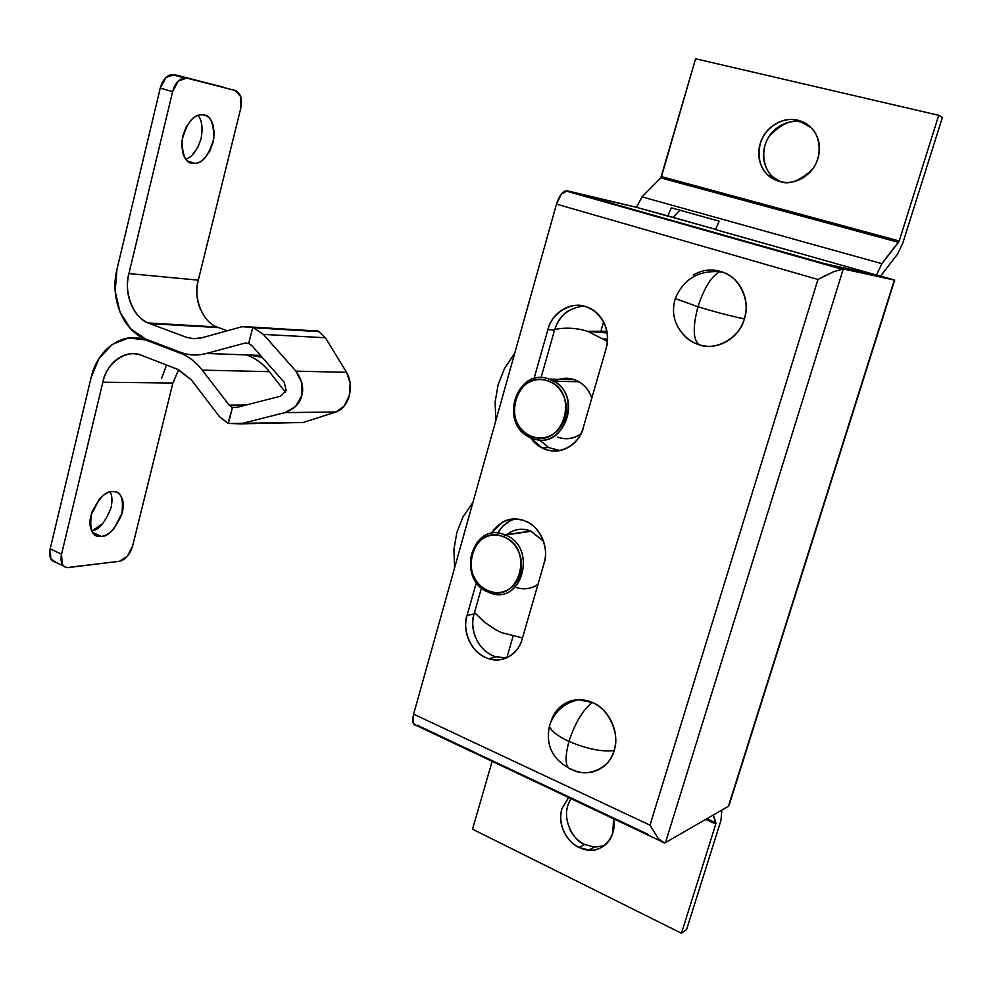 <?xml version="1.0" encoding="UTF-8"?>
<svg xmlns="http://www.w3.org/2000/svg" width="992" height="992" viewBox="0 0 992 992"><rect width="100%" height="100%" fill="white"/><g stroke="black" fill="none" stroke-linecap="round" stroke-linejoin="round"><path stroke-width="1.49" d="M543.442 541.173L530.757 531.042L504.903 534.849L503.514 536.784C535.395 548.08 518.928 605.157 488.2 590.649C457.089 579.08 472.725 523.206 503.514 536.784L504.903 534.849C472.093 520.416 455.452 579.911 488.597 592.249L488.2 590.649C494.859 593.427 501.332 593.191 507.594 589.942C513.868 586.644 518.097 581.262 520.254 573.785C522.387 566.283 521.829 558.918 518.543 551.664C515.245 544.434 510.235 539.474 503.514 536.784C496.781 534.118 490.333 534.465 484.158 537.825C477.995 541.198 473.866 546.567 471.795 553.945C469.724 561.323 470.282 568.59 473.457 575.732C476.644 582.874 481.566 587.847 488.2 590.649L488.597 592.249C455.452 579.911 472.093 520.416 504.903 534.849L530.757 531.042C521.891 527.868 513.806 529.158 506.49 534.911M516.361 587.5C524.098 589.93 531.315 588.864 537.999 584.3M488.597 592.249C521.346 607.736 538.929 546.865 504.903 534.849C537.9 546.381 522.648 605.728 490.234 592.881M506.862 534.564L510.533 532.171C516.993 528.674 523.739 528.302 530.757 531.042L543.38 541M537.986 584.338L535.023 586.123M491.176 533.485C499.98 520.577 511.165 516.386 524.743 520.874C532.518 523.937 538.309 529.592 542.116 537.862C545.898 546.17 546.555 554.627 544.087 563.233L522.139 639.17C519.672 647.627 514.873 653.654 507.73 657.237C500.588 660.784 493.247 660.895 485.683 657.572C478.132 654.224 472.552 648.458 468.931 640.274C465.335 632.078 464.702 623.819 467.046 615.499L476.396 582.428L467.046 615.499C462.942 624.228 466.624 651.459 488.944 658.775L495.901 656.865L506.639 657.758M515.344 518.903C507.507 521.184 501.654 525.921 497.773 533.138M583.804 306.119C568.912 307.694 559.153 315.679 554.54 330.088L547.882 329.58C551.143 313.385 571.801 300.787 585.962 306.714C594.047 309.293 600.073 314.675 604.041 322.884C607.984 331.105 608.666 339.723 606.087 348.7L583.184 427.949C580.605 436.778 575.608 443.275 568.168 447.442C560.728 451.558 553.077 452.178 545.203 449.302C538.978 447.008 534.043 443.064 530.398 437.484M613.54 818.76C617.632 838.054 600.185 852.798 588.826 850.094L579.092 847.441L584.734 844.477L594.419 847.118L604.116 845.73M805.169 123.058L798.064 120.317L810.898 127.497C819.975 135.073 823.224 156.153 811.977 169.781C799.254 181.288 788.479 185.182 779.65 181.462C787.586 183.545 795.299 182.342 802.801 177.878C810.303 173.364 815.35 166.854 817.966 158.36C820.533 149.842 819.876 141.856 815.982 134.404C812.064 126.976 806.087 122.289 798.064 120.317C790.041 118.395 782.353 119.722 774.975 124.298C767.61 128.886 762.687 135.371 760.182 143.728C757.702 152.098 758.347 159.948 762.116 167.301C765.898 174.642 771.739 179.366 779.65 181.462L768.453 175.485C760.256 168.838 757.504 158.249 760.182 143.728C767.324 121.483 789.793 117.044 798.064 120.317L805.095 123.008M824.042 263.512L876.221 274.97L715.17 229.524L876.221 274.97L824.042 263.512L567.25 190.799L636.219 207.241L675.974 218.178L715.567 229.35L636.219 207.241L565.415 190.898C561.708 192.473 558.732 196.875 556.487 204.104L413.614 714.141L649.996 825.17L817.954 279.484L556.487 204.104L561.373 194.048L567.25 190.799L825.79 264.604L878.255 275.528L823.881 264.058M729.343 804.462L728.413 806.298L665.496 842.58L728.413 806.298L894.338 280.066L843.287 268.968L665.496 842.58L843.287 268.968L825.964 264.058L843.287 268.968L833.64 271.696M729.306 804.462L894.672 280.042L876.482 275.032L881.876 263.686L642.022 196.875L660.796 177.89L898.541 242.358L899.198 240.982L661.466 176.613L899.198 240.982L938.742 115.295L695.578 58.764L938.742 115.295L942.4 117.366L902.819 243.028L897.586 254.076L880.685 275.95L897.586 254.076L902.819 243.028L942.4 117.366L938.742 115.295L899.198 240.982L881.876 263.686L642.022 196.875L660.796 177.89L898.541 242.358L881.876 263.686L876.482 275.032L715.492 229.598L719.188 221.191L671.361 207.824L667.69 216.107L671.361 207.824L719.188 221.191L715.492 229.598L894.338 280.066L843.287 268.968L833.826 271.61L817.954 279.484L649.996 825.17L658.477 838.91C661.676 842.258 664.02 843.473 665.496 842.58L664.466 842.853L658.477 838.91L649.996 825.17L413.614 714.141L556.487 204.104L817.954 279.484L826.125 275.144M506.887 657.646L513 636.418L506.887 657.646M601.04 330.683L603.57 321.916L601.04 330.683M636.566 207.34L667.69 216.107L636.566 207.34L642.022 196.875L636.566 207.316M673.456 216.926L679.855 210.205L673.456 216.926M713.31 815.015L715.79 824.054L681.442 933.236L686.563 929.603L720.986 820.322L721.816 810.104L720.986 820.322L686.563 929.603L681.442 933.236L472.514 829.2L492.156 761.348L472.514 829.2L681.442 933.236L715.79 824.054L705.684 819.404L715.79 824.054L715.939 822.914L706.85 818.735L715.939 822.914L713.31 815.015M661.466 176.613L695.578 58.764L660.796 177.89M568.602 797.506L561.906 808.728C559.736 816.056 560.306 823.484 563.642 831.023C566.978 838.55 572.136 844.031 579.092 847.441C586.074 850.838 592.869 851.148 599.453 848.358C606.038 845.556 610.464 840.435 612.746 833.007L613.614 818.797M571.119 798.696C558.248 818.053 575.472 842.605 584.734 844.477C577.803 841.104 572.669 835.673 569.346 828.184L569.334 828.159M780.183 181.598L772.892 176.96M766.828 168.913C763.084 161.609 762.439 153.81 764.919 145.514C767.399 137.206 772.297 130.77 779.613 126.22C786.954 121.681 794.604 120.367 802.578 122.289C793.29 118.631 782.378 123.008 769.854 135.396C759.19 149.904 763.976 170.302 773.128 177.035L780.369 181.648M491.09 533.498L502.423 522.189C509.541 518.308 516.993 517.861 524.743 520.874L525.673 521.259C539.673 525.958 549.543 548.663 544.087 563.233L522.139 639.17C520.391 648.136 508.264 664.057 488.944 658.775M569.296 310.285C561.943 314.737 557.02 321.346 554.54 330.088L547.882 329.58L534.006 378.671L547.882 329.58C550.374 320.763 555.322 314.104 562.712 309.616C570.127 305.139 577.877 304.172 585.962 306.714L593.104 310.136C605.542 320.193 609.869 333.052 606.087 348.7L583.184 427.949C581.882 438.464 563.964 458.44 542.14 447.962L530.472 437.522M660.722 841.08L416.144 725.388L413.118 722.932L413.614 714.141C411.928 721.184 412.746 724.929 416.07 725.388M495.901 656.865L492.652 655.662C472.738 646.3 470.592 622.319 474.114 613.912L467.046 615.499L474.114 613.912L481.48 587.896L474.114 613.912C471.783 622.182 472.403 630.379 475.986 638.501L476.011 638.538M509.318 521.271L502.597 526.318L497.699 533.138M554.54 330.088L541.049 377.692L554.54 330.088M548.787 447.59L559.649 450.628M648.26 834.433L417.198 725.189M584.734 844.477L579.092 847.441C571.305 844.8 556.5 828.506 561.906 808.728L568.676 797.543M539.115 439.766L548.824 447.59L559.959 450.554M92.566 532.382L101.333 536.412L99.274 536.424C91.698 536.449 89.181 528.5 91.735 512.591C99.113 497.897 105.946 490.904 112.245 491.61C107.917 491.908 103.664 494.388 99.485 499.038L90.917 515.443C89.416 521.705 89.689 526.876 91.735 530.98C93.794 535.048 96.993 536.858 101.333 536.412C105.66 535.94 109.864 533.398 113.931 528.786L122.264 512.703C123.764 506.602 123.541 501.481 121.619 497.364C119.685 493.235 116.56 491.325 112.245 491.61L113.72 491.598C121.21 491.35 123.876 499.063 121.706 514.724C114.613 529.592 107.818 536.821 101.333 536.412L92.566 532.382M192.274 163.246C185.975 163.358 182.54 155.831 181.958 140.678C186.422 123.839 192.671 115.221 200.706 114.824L204.03 115.01C199.851 114.055 195.684 115.605 191.518 119.685L186.211 126.84L182.801 135.978L181.672 145.576L183.16 154.095C185.045 159.402 188.083 162.452 192.274 163.246C196.466 164.015 200.582 162.353 204.625 158.274L209.771 151.218L213.094 142.302L214.26 132.916L212.896 124.471C211.147 119.139 208.184 115.99 204.03 115.01C210.428 115.246 213.702 123.058 213.838 138.471C209.027 154.988 202.74 163.283 194.978 163.37L190.154 162.576M244.888 343.096L206.386 353.474L244.888 343.096L248.781 343.443L251.869 345.638L284.245 382.342L286.204 390.513L280.624 396.18L236.17 407.563L232.438 407.538L229.177 405.17L245.892 405.071L229.177 405.17L232.438 407.538L228.396 423.448L219.43 416.615L191.506 380.06L177.593 369.284L142.005 355.533C133.635 352.334 125.637 353.363 118.023 358.583C110.422 363.828 105.363 371.702 102.833 382.218L61.541 554.193L50.183 548.849L91.115 377.506L99.113 358.36L112.232 344.46L128.6 337.962L145.774 339.996L179.862 352.954C188.455 356.215 195.908 361.944 202.232 370.128L229.177 405.17L202.232 370.128L269.316 371.653C263.711 364.585 257.151 359.426 249.649 356.178M200.396 309.244C196.503 300.018 195.796 290.334 198.301 280.166C192.919 297.191 202.48 322.053 216.95 326.988L148.18 322.983C133.263 317.8 123.405 291.549 128.923 273.569L198.301 280.166L240.796 108.165C242.544 98.791 240.709 92.913 235.302 90.532L186.694 78.095L235.302 90.532L240.758 96.695L240.796 108.165L198.301 280.166L128.923 273.569L172.62 91.648L178.362 80.984L186.694 78.095L174.344 74.611L223.225 87.135L174.344 74.611L165.986 77.475L160.245 88.09L116.969 269.278C109.864 297.228 122.276 329.319 144.1 338.446L180.06 352.16C188.641 355.372 197.42 355.818 206.386 353.474L260.499 355.421L206.386 353.474C197.42 355.855 188.641 355.421 180.06 352.16L145.973 339.214L130.783 328.947L120.007 312.083L115.171 291.189L116.969 269.278L160.245 88.09L172.62 91.648L128.923 273.569C126.356 284.307 127.088 294.537 131.118 304.271C135.16 314.018 141.372 320.466 149.767 323.628L186.732 337.416L193.725 338.706L200.843 338.036L242.048 326.715L252.402 327.087L263.401 334.403L295.889 371.132L301.866 382.714L301.729 395.672L295.542 406.596L284.952 412.622L240.486 423.844L228.396 423.448L303.205 422.48L296.224 422.642L303.205 422.48L335.966 411.978L303.205 422.48L240.486 423.844L284.952 412.622L335.966 411.978L344.1 406.187L349.308 395.659L350.201 383.309L346.58 372.322L295.889 371.132C302.114 379.961 304.06 388.145 301.729 395.672C300.018 403.409 294.426 409.051 284.952 412.622L335.966 411.978C342.352 409.671 346.803 404.24 349.308 395.659C351.379 386.992 350.461 379.204 346.58 372.322L325.401 337.764L346.58 372.322L295.889 371.132L263.401 334.403L325.401 337.764L318.258 331.154L252.402 327.087L263.401 334.403L325.401 337.764L318.258 331.154L308.611 330.46M317.886 331.006L242.048 326.715L202.033 337.739L193.725 338.681L186.694 337.404L149.767 323.628L218.488 327.596L227.218 330.795L216.95 326.988L148.18 322.983M306.838 330.919L307.867 330.646L306.838 330.919M227.962 423.274L219.43 416.615L191.506 380.06L178.461 369.632L142.005 355.533C127.323 348.167 106.119 362.886 102.833 382.218L172.881 383.048L102.833 382.218L61.541 554.193L50.183 548.849L50.852 558.843L55.738 562.266M248.694 343.418L252.799 327.236L248.694 343.418L251.869 345.638L284.245 382.342L286.204 390.513L280.624 396.18L236.17 407.563L232.438 407.538L228.011 423.299M178.696 369.731L172.881 383.048L132.581 546.121L127.311 556.351L119.424 561.298L67.431 567.66L64.381 566.754L62.174 564.225L61.541 554.193C60.103 561.906 61.876 566.37 66.848 567.598L119.424 561.298C125.538 559.711 129.927 554.652 132.581 546.121L172.881 383.048L178.597 369.694M161.485 378.584L166.569 365.019M247.665 355.384L246.413 354.913L247.665 355.384C255.961 358.521 263.178 363.94 269.316 371.653L202.232 370.128C196.428 362.663 189.658 357.219 181.908 353.784L145.774 339.996C123.132 330.82 97.402 348.998 91.115 377.506L50.183 548.849C48.769 556.524 50.567 560.988 55.564 562.228M102.746 523.689L91.735 530.993C98.791 530.187 105.239 522.424 111.054 507.706C112.48 500.948 112.183 495.702 110.137 491.945M145.774 339.996L148.316 340.107L145.774 339.996M269.316 371.653L285.522 392.262L269.316 371.653M248.88 355.012L262.148 357.294M185.777 159.042C191.952 157.418 197.061 150.635 201.091 138.682L197.78 147.56L192.622 154.578M201.091 138.682C202.988 127.757 201.946 120.02 197.954 115.456M174.344 74.611L171.628 74.474C166.259 75.739 162.465 80.278 160.245 88.09L172.62 91.648C174.84 83.799 178.634 79.236 183.991 77.959L186.694 78.095L174.344 74.611M522.511 637.893L501.63 632.66L496.099 629.994L484.208 621.996L474.511 612.486M454.596 567.833L453.952 549.246L456.866 532.431L463.016 516.857L472.936 502.361M569.991 768.54L572.186 769.643C565.353 768.726 564.287 759.314 568.949 741.408C557.802 736.25 551.292 731.178 549.394 726.194C551.292 731.178 557.802 736.25 568.949 741.408C586.83 748.935 601.859 752.01 614.06 750.609C620.484 734.39 608.381 707.978 592.199 702.497C582.837 709.912 575.087 722.883 568.949 741.408C564.287 759.314 565.353 768.726 572.186 769.643C587.276 778.274 610.303 768.031 614.06 750.609C601.859 752.01 586.83 748.935 568.949 741.408C575.087 722.883 582.837 709.912 592.199 702.497C583.42 698.666 575 698.666 566.953 702.497C559.042 706.304 553.71 712.69 550.982 721.68C555.21 708.623 564.398 701.307 578.534 699.732C563.654 703.192 553.945 712.02 549.394 726.194C545.687 744.31 551.874 758.124 567.982 767.61M572.186 769.643C580.853 773.661 589.285 773.847 597.494 770.176C605.69 766.469 611.221 759.946 614.06 750.609C616.863 741.235 616.131 731.836 611.853 722.412C607.538 713.012 600.978 706.366 592.199 702.497L578.534 699.732M591.802 398.102C589.62 391.716 585.925 386.669 580.754 382.962L574.182 379.614L549.184 379.08L547.795 380.928C580.642 390.786 563.654 449.686 532.01 436.492C499.968 426.3 516.088 368.702 547.795 380.928L549.184 379.08C515.381 366.085 498.232 427.428 532.357 438.29L532.01 436.492C538.867 438.985 545.526 438.414 551.986 434.781C558.446 431.111 562.799 425.419 565.031 417.706C567.238 409.969 566.655 402.504 563.282 395.3C559.885 388.108 554.726 383.321 547.795 380.928C540.863 378.56 534.217 379.242 527.856 382.974C521.507 386.719 517.266 392.398 515.121 400.012C512.988 407.613 513.558 414.966 516.82 422.071C520.106 429.176 525.165 433.975 532.01 436.492L532.357 438.29L527.732 436.083C498.579 420.323 518.332 366.978 549.184 379.08L574.182 379.614C567.312 377.394 560.654 377.952 554.218 381.263M580.816 433.988L578.547 435.401C571.789 439.158 564.832 439.741 557.678 437.162C565.8 439.89 573.525 438.824 580.828 433.963M549.184 379.08L555.892 382.528C583.532 400.111 561.732 450.926 532.357 438.29C566.085 452.377 584.226 389.571 549.184 379.08M558.843 379.291L566.395 378.188L574.182 379.614C581.424 382.094 586.805 387.054 590.364 394.494L591.815 398.065M554.739 329.418L559.674 328.65C569.234 327.509 578.671 328.451 587.983 331.452L607.129 332.952L587.983 331.452L607.414 341.384M495.802 420.744L495.144 401.884L498.145 384.648L504.469 368.528L514.687 353.301M606.831 331.278L587.574 331.328M675.54 297.811L675.279 298.58C671.448 311.538 673.841 323.144 682.471 333.399C687.282 339.053 692.738 342.81 698.839 344.658C693.024 339.314 692.726 326.678 697.971 306.751L675.279 298.58L697.971 306.751C717.266 312.554 732.728 316.572 744.347 318.816C750.659 302.287 740.243 277.884 723.8 272.577L719.795 271.746C711.376 276.26 704.097 287.928 697.971 306.751C692.726 326.678 693.024 339.314 698.839 344.658C715.207 351.577 740.243 337.615 744.347 318.816C732.728 316.572 717.266 312.554 697.971 306.751C704.097 287.928 711.376 276.26 719.795 271.746L720.651 271.486C711.115 268.708 701.976 269.898 693.247 275.057M681.715 332.543C686.005 338.334 691.709 342.376 698.839 344.658C708.238 347.646 717.402 346.654 726.318 341.657C735.233 336.623 741.247 329.009 744.347 318.816C747.41 308.599 746.616 298.852 741.979 289.577C737.304 280.327 730.186 274.3 720.651 271.486M531.278 531.266L505.436 535.06M588.826 850.094L594.419 847.118M894.685 280.141L729.318 804.537M768.453 175.485L773.128 177.035M542.14 447.962L548.824 447.59M565.527 190.861L841.452 269.043M93.868 533.944L99.274 536.424M254.262 327.794L319.288 331.65M231.942 407.352L237.138 407.315M187.823 161.15L194.978 163.37M171.79 74.462L184.066 77.909M66.972 567.61L55.688 562.241M578.82 381.734L553.92 381.263M607.526 339.165L603.768 338.904M723.8 272.577L719.795 271.746C698.232 270.295 683.389 279.236 675.279 298.58"/></g></svg>
